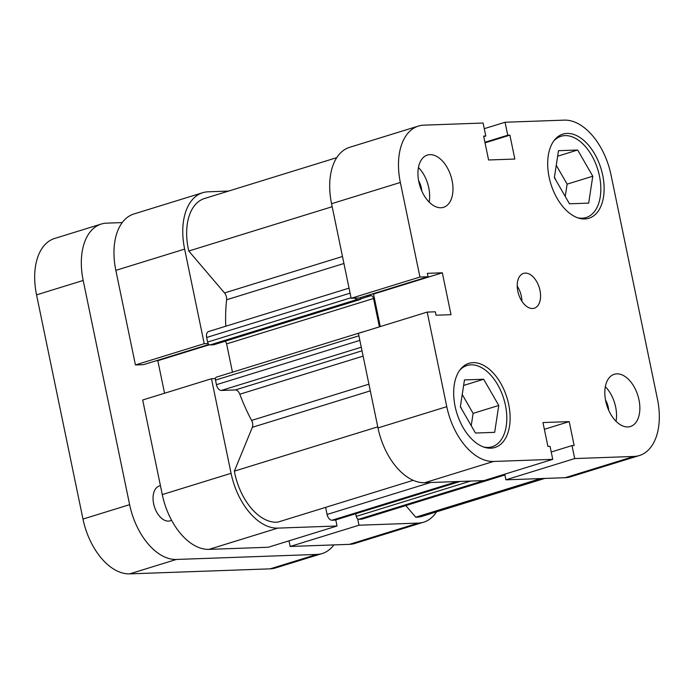 <?xml version="1.0" encoding="UTF-8"?>
<svg xmlns="http://www.w3.org/2000/svg" width="694" height="694" viewBox="0 0 694 694"><rect width="100%" height="100%" fill="white"/><g stroke="black" fill="none" stroke-linecap="round" stroke-linejoin="round"><path stroke-width="1.04" d="M208.174 343.547L204.218 343.686L184.639 249.111A57.715 34.353 72.8 0 1 202.709 192.706A57.715 34.353 72.8 0 1 208.139 191.804L228.604 191.067M231.067 473.317A57.715 34.353 72.8 0 0 277.782 528.117L208.989 549.37A57.715 34.353 -107.2 0 1 162.275 494.57L231.067 473.317L211.479 378.733L215.435 378.594M277.782 528.117L337.032 526L268.24 547.254L208.989 549.37M335.766 519.893L337.032 526M289.025 540.834L290.187 546.464L358.989 525.211L357.679 518.904M358.989 525.211L418.23 523.094A57.715 34.353 72.8 0 0 423.661 522.183A57.715 34.353 72.8 0 0 436.526 511.851M423.661 522.183L354.868 543.437A57.715 34.353 -107.2 0 1 349.438 544.348L418.23 523.094M290.187 546.464L349.438 544.348M162.275 494.57L142.686 399.996L211.479 378.733M156.176 360.759L157.816 360.698L164.556 393.238M184.639 249.111L115.837 270.365L135.425 364.949L143.554 364.654L208.92 344.458M115.837 270.365A57.715 34.353 -107.2 0 1 133.916 213.969L202.709 192.706M135.425 364.949L204.218 343.686M157.816 360.698L209.371 344.771M225.758 326.232A136.692 81.363 -107.2 0 1 226.617 299.765A6.073 3.617 72.8 0 0 226.461 297.067A6.073 3.617 72.8 0 0 224.518 292.937L188.777 251.02A51.642 30.736 -107.2 0 1 204.504 198.519L336.764 157.651M413.164 480.317L277.834 522.131A51.642 30.736 -107.2 0 1 234.364 471.148L252.347 427.304A6.073 3.617 72.8 0 0 252.564 423.097A6.073 3.617 72.8 0 0 251.601 420.425A136.692 81.363 -107.2 0 1 239.803 394.218A6.073 3.617 72.8 0 0 235.318 389.95L362.016 350.808M544.686 478.435L421.865 516.379A51.642 30.736 -107.2 0 1 415.723 517.195L540.73 478.574M415.723 517.195L405.825 505.588M504.902 474.974L362.138 519.077A6.073 3.617 -107.2 0 1 361.574 519.173L504.885 474.896M483.874 480.612L358.703 519.277L361.574 519.173M358.703 519.277A3.036 1.804 -107.2 0 1 356.248 516.397L355.701 513.734M335.419 519.962A3.036 1.804 -107.2 0 1 335.15 520.084A3.036 1.804 -107.2 0 1 334.864 520.127L332.001 520.231A6.073 3.617 -107.2 0 1 327.082 514.462L325.616 507.366M361.27 347.217L221.351 390.453L235.318 389.95M221.351 390.453A6.073 3.617 -107.2 0 1 216.433 384.684L359.856 340.372M358.911 335.801L215.487 380.112L216.433 384.684M215.487 380.112A3.036 1.804 -107.2 0 1 216.441 377.137L363.361 331.749A3.036 1.804 72.8 0 0 363.031 331.914M360.394 298.923L371.064 295.627A3.036 1.804 -107.2 0 1 373.528 298.507L226.608 343.903L232.464 372.192M226.608 343.903A3.036 1.804 72.8 0 0 225.012 341.283M360.151 297.735L360.498 299.418L213.578 344.814L210.065 344.935A3.036 1.804 -107.2 0 1 207.61 342.055L206.656 337.484A6.073 3.617 -107.2 0 1 208.564 331.541L349.039 288.14M355.094 298.16A3.036 1.804 72.8 0 0 356.985 299.548L210.065 344.935M360.498 299.418L356.985 299.548M371.064 295.627L366.449 295.791M373.528 298.507L379.392 326.857M188.777 251.02L332.174 206.717M234.364 471.148L377.762 426.845M160.427 485.661L159.351 485.991A18.226 10.852 72.8 0 0 153.643 503.801A18.226 10.852 72.8 0 0 170.117 520.821L171.618 520.353M122.239 222.583L106.694 223.138A57.715 34.353 72.8 0 0 101.263 224.049A57.715 34.353 72.8 0 0 83.193 280.454L129.622 504.659A57.715 34.353 72.8 0 0 176.337 559.459L129.7 573.869L270.148 568.846L316.785 554.437L176.337 559.459M316.785 554.437A57.715 34.353 72.8 0 0 322.216 553.526A57.715 34.353 72.8 0 0 333.892 544.903M129.7 573.869A57.715 34.353 -107.2 0 1 82.976 519.069L36.548 294.863A57.715 34.353 -107.2 0 1 54.626 238.467L101.263 224.049M322.216 553.526L275.57 567.935A57.715 34.353 -107.2 0 1 270.148 568.846M553.769 140.986A42.525 25.314 -107.2 0 1 561.021 136.276A42.525 25.314 -107.2 0 1 599.451 175.981A42.525 25.314 -107.2 0 1 586.126 217.534A42.525 25.314 -107.2 0 1 577.477 217.734M459.758 370.223A42.525 25.314 -107.2 0 1 467.01 365.504A42.525 25.314 -107.2 0 1 505.432 405.209A42.525 25.314 -107.2 0 1 492.115 446.771A42.525 25.314 -107.2 0 1 483.466 446.962M608.681 410.249A15.19 9.039 72.8 0 0 608.256 407.274A15.19 9.039 72.8 0 0 605.506 399.961M421.805 191.058A15.19 9.039 72.8 0 0 421.379 188.083A15.19 9.039 72.8 0 0 418.629 180.778M452.098 180.613A27.335 16.274 72.8 0 0 427.391 155.083A27.335 16.274 72.8 0 0 418.829 181.802A27.335 16.274 72.8 0 0 443.535 207.324A27.335 16.274 72.8 0 0 452.098 180.613M429.144 202.084A27.335 16.274 72.8 0 0 428.771 187.814A27.335 16.274 72.8 0 0 418.465 167.532M638.974 399.796A27.335 16.274 72.8 0 0 614.268 374.274A27.335 16.274 72.8 0 0 605.706 400.993A27.335 16.274 72.8 0 0 630.412 426.515A27.335 16.274 72.8 0 0 638.974 399.796M616.02 421.275A27.335 16.274 72.8 0 0 615.647 407.005A27.335 16.274 72.8 0 0 605.341 386.723M539.993 290.404A18.226 10.852 72.8 0 0 523.519 273.384A18.226 10.852 72.8 0 0 517.811 291.194A18.226 10.852 72.8 0 0 534.285 308.214A18.226 10.852 72.8 0 0 539.993 290.404M521.923 301.274A18.226 10.852 72.8 0 0 521.333 296.164A18.226 10.852 72.8 0 0 517.23 286.093M602.704 175.226A44.043 26.216 72.8 0 0 562.903 134.107A44.043 26.216 72.8 0 0 549.11 177.143A44.043 26.216 72.8 0 0 588.911 218.263A44.043 26.216 72.8 0 0 602.704 175.226M508.693 404.455A44.043 26.216 72.8 0 0 468.892 363.335A44.043 26.216 72.8 0 0 455.099 406.372A44.043 26.216 72.8 0 0 494.9 447.5A44.043 26.216 72.8 0 0 508.693 404.455M460.417 406.45A15.19 9.039 -107.2 0 1 461.831 409.382M554.428 177.222A15.19 9.039 -107.2 0 1 555.842 180.145M569.21 421.614L574.155 445.505L572.012 445.583L574.701 458.569L633.952 456.444A57.715 34.353 72.8 0 0 639.374 455.533A57.715 34.353 72.8 0 0 657.452 399.137L611.024 174.931A57.715 34.353 72.8 0 0 564.3 120.131L505.059 122.248L507.739 135.235L509.89 135.157L514.835 159.047L488.593 159.984L483.649 136.093L485.791 136.015L483.102 123.038L423.852 125.154A57.715 34.353 72.8 0 0 418.43 126.065A57.715 34.353 72.8 0 0 400.351 182.461L419.939 277.045L428.068 276.75L427.357 273.332L442.33 272.794L451.005 314.686L436.032 315.223L435.329 311.797L427.2 312.092L446.78 406.675A57.715 34.353 72.8 0 0 493.503 461.467L424.702 482.72L483.952 480.604L552.745 459.35L550.064 446.372L547.913 446.45L542.968 422.551L569.21 421.614L544.365 429.291M424.702 482.72A57.715 34.353 -107.2 0 1 377.987 427.929L446.78 406.675M427.2 312.092L358.399 333.346L377.987 427.929M371.889 294.109L373.537 294.048L380.269 326.588M400.351 182.461L331.558 203.715L351.138 298.299L359.275 298.004L428.068 276.75M331.558 203.715A57.715 34.353 -107.2 0 1 349.629 147.319L418.43 126.065M639.374 455.533L570.581 476.795A57.715 34.353 -107.2 0 1 565.15 477.706L633.952 456.444M504.738 474.184L505.909 479.823L565.15 477.706M493.503 461.467L552.745 459.35M574.701 458.569L505.909 479.823M351.138 298.299L419.939 277.045M505.059 122.248L484.265 128.676M471.235 425.7L473.117 413.372L462.239 394.496M565.246 196.471L567.128 184.144L556.25 165.267M507.739 135.235L484.924 142.279M509.89 135.157L485.037 142.834M485.791 136.015L483.761 136.64M442.33 272.794L373.537 294.048M572.012 445.583L551.227 452.011M498.769 405.452L494.666 432.345L475.459 433.03L460.356 406.823L464.459 379.93L483.666 379.245L498.769 405.452L473.117 413.372M483.666 379.245L463.618 385.439M577.677 150.008L592.78 176.215L588.677 203.116L569.47 203.802L554.376 177.595L558.479 150.693L577.677 150.008L557.638 156.202M592.78 176.215L567.128 184.144M224.518 292.937L342.48 256.485M251.601 420.425L368.93 384.181M363.118 356.117L239.803 394.218M370.31 390.861L252.347 427.304M343.938 263.512L226.617 299.765M207.61 342.055L351.025 297.743M350.08 293.172L206.656 337.484M356.248 516.397L470.532 481.089M327.082 514.462L430.497 482.521M334.864 520.127L460.035 481.463M457.164 481.567L332.001 520.231M82.976 519.069L129.622 504.659M83.193 280.454L36.548 294.863M460.183 481.454L335.15 520.084M586.126 217.534L581.936 218.827M492.115 446.771L487.925 448.064M467.01 365.504L462.82 366.796M561.021 136.276L556.831 137.568"/></g></svg>
